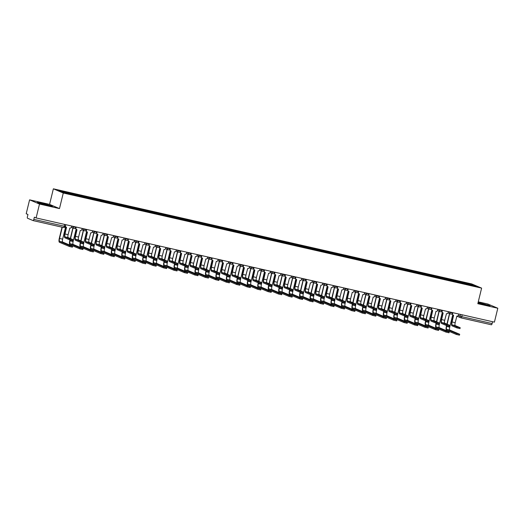 <?xml version="1.0" encoding="UTF-8"?>
<svg xmlns="http://www.w3.org/2000/svg" width="524" height="524" viewBox="0 0 524 524"><rect width="100%" height="100%" fill="white"/><g stroke="black" fill="none" stroke-linecap="round" stroke-linejoin="round"><path stroke-width="0.79" d="M29.586 199.847L39.496 204.046L36.11 217.938L494.414 322.136L497.8 308.236L477.816 303.697L481.615 288.121L471.705 283.923L53.369 188.817L49.57 204.386L29.586 199.847L26.2 213.74L27.955 214.486L27.425 216.648A1.441 0.426 -77.2 0 0 27.484 218.213L33.091 220.591A1.441 0.426 -77.2 0 0 33.11 220.597A1.441 0.426 -77.2 0 0 33.824 219.366L65.205 226.44L65.644 224.658M497.8 308.236L487.89 304.038L478.268 301.85M39.496 204.046L59.481 208.585L63.28 193.015L481.615 288.121M36.11 217.938L34.355 217.198L33.824 219.366M492.58 321.716L492.128 323.557A1.441 0.426 102.8 0 1 491.414 324.795A1.441 0.426 102.8 0 1 491.394 324.788L461.061 317.891M462.41 283.202L462.384 282.449L473.65 285.01L476.984 286.425L465.666 283.942M462.384 282.449L58 190.513L61.328 191.928L73.059 194.686L465.712 283.864M53.369 188.817L63.28 193.015M477.986 303.003L490.025 305.715L478.117 302.446M49.57 204.386L59.481 208.585M39.569 203.305L52.511 206.246L42.726 203.371L37.361 202.369L39.569 203.305M461.729 283.045L461.919 282.253M69.266 193.074L69.292 193.736M473.65 285.01L473.113 285.541M480.076 303.54L480.246 302.839M487.7 305.282L487.818 304.778M42.555 204.072L42.726 203.371M50.18 205.814L50.304 205.31M459.915 328.574L456.83 327.873L457.052 326.969L460.203 327.71L455.291 325.614A2.699 0.793 102.8 0 1 455.186 322.686L456.902 316.07A1.441 1.376 113 0 0 458.585 314.976L458.814 314.04M453.45 315.278L451.845 321.874A3.635 1.074 -77.2 0 0 451.983 325.823L456.83 327.873M452.847 312.684L452.618 313.621A1.441 1.376 113 0 0 453.398 315.252L453.136 315.147A1.441 1.376 -67 0 1 452.336 313.634M453.398 315.252A1.441 1.376 113 0 0 453.62 315.324L452.101 321.978A2.699 0.793 102.8 0 0 452.205 324.913L457.052 326.969M459.404 335.144L456.319 334.443L456.542 333.533L459.627 334.233L449.828 330.081A2.699 0.793 102.8 0 1 449.723 327.146L452.723 314.858M449.094 313.365A1.441 1.376 113 0 0 449.651 313.647L447.182 324.232M456.542 333.533L446.743 329.38A2.699 0.793 102.8 0 1 446.638 326.445L446.834 325.653M449.487 313.594L446.92 324.127M446.566 325.568L446.382 326.341A3.635 1.074 -77.2 0 0 446.52 330.29L456.319 334.443M449.435 313.575L449.173 313.463A1.441 1.376 -67 0 1 448.839 313.254M449.454 326.197L446.369 325.496L446.592 324.592L449.743 325.332L444.83 323.236A2.699 0.793 102.8 0 1 444.725 320.302L446.441 313.693A1.441 1.376 113 0 0 448.125 312.599L448.354 311.662M442.99 312.894L441.378 319.496A3.635 1.074 -77.2 0 0 441.522 323.446L446.369 325.496M442.38 310.306L442.158 311.243A1.441 1.376 113 0 0 442.937 312.874L442.675 312.762A1.441 1.376 -67 0 1 441.876 311.256M442.937 312.874A1.441 1.376 113 0 0 443.153 312.946L441.64 319.601A2.699 0.793 102.8 0 0 441.745 322.535L446.592 324.592M438.988 323.819L435.909 323.118L436.125 322.214L439.276 322.954L434.37 320.858A2.699 0.793 102.8 0 1 434.265 317.924L435.981 311.315A1.441 1.376 113 0 0 437.664 310.221L437.887 309.284M432.529 310.516L430.918 317.118A3.635 1.074 -77.2 0 0 431.062 321.068L435.909 323.118M431.92 307.929L431.691 308.865A1.441 1.376 113 0 0 432.47 310.496L432.215 310.385A1.441 1.376 -67 0 1 431.409 308.878M432.47 310.496A1.441 1.376 113 0 0 432.693 310.568L431.18 317.223A2.699 0.793 102.8 0 0 431.285 320.157L436.125 322.214M448.944 332.766L445.859 332.065L446.081 331.155L449.166 331.856L439.367 327.703A2.699 0.793 102.8 0 1 439.263 324.769L442.256 312.481M438.634 310.987A1.441 1.376 113 0 0 439.191 311.269L436.715 321.854M446.081 331.155L436.282 327.002A2.699 0.793 102.8 0 1 436.178 324.068L436.374 323.269M439.027 311.217L436.459 321.749M436.106 323.19L435.922 323.963A3.635 1.074 -77.2 0 0 436.06 327.913L445.859 332.065M438.974 311.197L438.712 311.086A1.441 1.376 -67 0 1 438.372 310.876M438.483 330.389L435.398 329.688L435.621 328.777L438.706 329.478L428.907 325.325A2.699 0.793 102.8 0 1 428.802 322.391L431.796 310.103M428.167 308.61A1.441 1.376 113 0 0 428.73 308.885L426.254 319.476M435.621 328.777L425.822 324.625A2.699 0.793 102.8 0 1 425.717 321.69L425.907 320.891M428.566 308.839L425.999 319.365M425.645 320.812L425.455 321.579A3.635 1.074 -77.2 0 0 425.599 325.535L435.398 329.688M428.508 308.819L428.252 308.708A1.441 1.376 -67 0 1 427.911 308.498M428.527 321.441L425.442 320.74L425.665 319.83L428.815 320.577L423.903 318.481A2.699 0.793 102.8 0 1 423.798 315.546L425.521 308.937A1.441 1.376 113 0 0 427.198 307.843L427.427 306.907M422.069 308.138L420.458 314.734A3.635 1.074 -77.2 0 0 420.602 318.69L425.442 320.74M421.46 305.551L421.231 306.488A1.441 1.376 113 0 0 422.01 308.119L421.755 308.007A1.441 1.376 -67 0 1 420.949 306.501M422.01 308.119A1.441 1.376 113 0 0 422.233 308.191L420.713 314.845A2.699 0.793 102.8 0 0 420.818 317.78L425.665 319.83M418.067 319.064L414.982 318.363L415.204 317.452L418.355 318.199L413.443 316.103A2.699 0.793 102.8 0 1 413.338 313.169L415.054 306.56A1.441 1.376 113 0 0 416.737 305.466L416.966 304.529M411.602 305.761L409.997 312.356A3.635 1.074 -77.2 0 0 410.135 316.306L414.982 318.363M410.999 303.173L410.77 304.11A1.441 1.376 113 0 0 411.55 305.741L411.294 305.63A1.441 1.376 -67 0 1 410.489 304.123M411.55 305.741A1.441 1.376 113 0 0 411.772 305.813L410.253 312.468A2.699 0.793 102.8 0 0 410.358 315.402L415.204 317.452M407.606 316.686L404.521 315.985L404.744 315.075L407.895 315.821L402.982 313.725A2.699 0.793 102.8 0 1 402.877 310.791L404.594 304.182A1.441 1.376 113 0 0 406.277 303.088L406.506 302.151M401.142 303.383L399.537 309.979A3.635 1.074 -77.2 0 0 399.674 313.928L404.521 315.985M400.539 300.796L400.31 301.732A1.441 1.376 113 0 0 401.089 303.363L400.827 303.252A1.441 1.376 -67 0 1 400.028 301.745M401.089 303.363A1.441 1.376 113 0 0 401.312 303.435L399.792 310.09A2.699 0.793 102.8 0 0 399.897 313.024L404.744 315.075M428.023 328.004L424.938 327.303L425.161 326.4L428.246 327.1L418.447 322.948A2.699 0.793 102.8 0 1 418.342 320.013L421.335 307.726M417.707 306.226A1.441 1.376 113 0 0 418.27 306.507L415.794 317.099M425.161 326.4L415.362 322.247A2.699 0.793 102.8 0 1 415.257 319.312L415.447 318.513M418.106 306.461L415.539 316.987M415.185 318.435L414.995 319.201A3.635 1.074 -77.2 0 0 415.139 323.151L424.938 327.303M418.047 306.435L417.792 306.33A1.441 1.376 -67 0 1 417.451 306.121M417.562 325.627L414.477 324.926L414.694 324.022L417.779 324.723L407.98 320.57A2.699 0.793 102.8 0 1 407.875 317.636L410.875 305.348M407.246 303.848A1.441 1.376 113 0 0 407.81 304.13L405.334 314.721M414.694 324.022L404.895 319.869A2.699 0.793 102.8 0 1 404.79 316.935L404.986 316.136M407.639 304.084L405.072 314.61M404.724 316.057L404.535 316.824A3.635 1.074 -77.2 0 0 404.679 320.773L414.477 324.926M407.587 304.058L407.331 303.953A1.441 1.376 -67 0 1 406.991 303.743M407.096 323.249L404.011 322.548L404.233 321.644L407.318 322.345L397.519 318.192A2.699 0.793 102.8 0 1 397.415 315.258L400.408 302.97M396.786 301.47A1.441 1.376 113 0 0 397.343 301.752L394.873 312.343M404.233 321.644L394.434 317.492A2.699 0.793 102.8 0 1 394.33 314.557L394.526 313.758M397.179 301.706L394.611 312.232M394.258 313.68L394.074 314.446A3.635 1.074 -77.2 0 0 394.212 318.396L404.011 322.548M397.126 301.68L396.865 301.575A1.441 1.376 -67 0 1 396.524 301.366M397.146 314.308L394.061 313.607L394.277 312.697L397.428 313.437L392.522 311.348A2.699 0.793 102.8 0 1 392.417 308.413L394.133 301.798A1.441 1.376 113 0 0 395.816 300.711L396.046 299.774M390.681 301.005L389.07 307.601A3.635 1.074 -77.2 0 0 389.214 311.551L394.061 313.607M390.072 298.411L389.849 299.355A1.441 1.376 113 0 0 390.629 300.979L390.367 300.874A1.441 1.376 -67 0 1 389.561 299.361M390.629 300.979A1.441 1.376 113 0 0 390.845 301.051L389.332 307.712A2.699 0.793 102.8 0 0 389.437 310.647L394.277 312.697M396.635 320.871L393.55 320.171L393.773 319.26L396.858 319.961L387.059 315.815A2.699 0.793 102.8 0 1 386.954 312.88L389.948 300.593M386.326 299.093A1.441 1.376 113 0 0 386.882 299.374L384.406 309.966M393.773 319.26L383.974 315.107A2.699 0.793 102.8 0 1 383.869 312.18L384.066 311.38M386.719 299.322L384.151 309.854M383.797 311.302L383.614 312.068A3.635 1.074 -77.2 0 0 383.751 316.018L393.55 320.171M386.66 299.302L386.404 299.191A1.441 1.376 -67 0 1 386.064 298.981M386.679 311.931L383.594 311.23L383.817 310.319L386.967 311.06L382.061 308.97A2.699 0.793 102.8 0 1 381.957 306.036L383.673 299.42A1.441 1.376 113 0 0 385.356 298.333L385.579 297.396M380.221 298.628L378.61 305.223A3.635 1.074 -77.2 0 0 378.754 309.173L383.594 311.23M379.612 296.034L379.383 296.97A1.441 1.376 113 0 0 380.162 298.601L379.907 298.497A1.441 1.376 -67 0 1 379.101 296.984M380.162 298.601A1.441 1.376 113 0 0 380.385 298.673L378.872 305.335A2.699 0.793 102.8 0 0 378.976 308.269L383.817 310.319M386.175 318.494L383.09 317.793L383.313 316.882L386.398 317.583L376.599 313.431A2.699 0.793 102.8 0 1 376.494 310.503L379.487 298.208M375.859 296.715A1.441 1.376 113 0 0 376.422 296.997L373.946 307.588M383.313 316.882L373.514 312.73A2.699 0.793 102.8 0 1 373.409 309.795L373.599 309.003M376.258 296.944L373.691 307.477M373.337 308.918L373.147 309.691A3.635 1.074 -77.2 0 0 373.291 313.64L383.09 317.793M376.199 296.925L375.944 296.813A1.441 1.376 -67 0 1 375.603 296.604M376.219 309.553L373.134 308.846L373.357 307.942L376.507 308.682L371.595 306.586A2.699 0.793 102.8 0 1 371.49 303.658L373.212 297.043A1.441 1.376 113 0 0 374.889 295.955L375.119 295.012M369.761 296.25L368.149 302.846A3.635 1.074 -77.2 0 0 368.293 306.795L373.134 308.846M369.151 293.656L368.922 294.593A1.441 1.376 113 0 0 369.702 296.224L369.446 296.119A1.441 1.376 -67 0 1 368.641 294.606M369.702 296.224A1.441 1.376 113 0 0 369.924 296.296L368.405 302.957A2.699 0.793 102.8 0 0 368.51 305.885L373.357 307.942M375.715 316.116L372.63 315.415L372.852 314.505L375.937 315.206L366.132 311.053A2.699 0.793 102.8 0 1 366.034 308.119L369.027 295.831M365.398 294.337A1.441 1.376 113 0 0 365.962 294.619L363.486 305.204M372.852 314.505L363.053 310.352A2.699 0.793 102.8 0 1 362.949 307.418L363.139 306.625M365.791 294.567L363.23 305.099M362.877 306.54L362.687 307.313A3.635 1.074 -77.2 0 0 362.831 311.263L372.63 315.415M365.739 294.547L365.483 294.436A1.441 1.376 -67 0 1 365.143 294.226M365.759 307.169L362.674 306.468L362.896 305.564L366.047 306.304L361.134 304.208A2.699 0.793 102.8 0 1 361.029 301.274L362.746 294.665A1.441 1.376 113 0 0 364.429 293.571L364.658 292.634M359.294 293.866L357.689 300.468A3.635 1.074 -77.2 0 0 357.827 304.418L362.674 306.468M358.691 291.279L358.462 292.215A1.441 1.376 113 0 0 359.241 293.846L358.986 293.735A1.441 1.376 -67 0 1 358.18 292.228M359.241 293.846A1.441 1.376 113 0 0 359.464 293.918L357.944 300.573A2.699 0.793 102.8 0 0 358.049 303.507L362.896 305.564M365.254 313.738L362.169 313.038L362.385 312.127L365.47 312.828L355.672 308.675A2.699 0.793 102.8 0 1 355.567 305.741L358.567 293.453M354.938 291.96A1.441 1.376 113 0 0 355.501 292.241L353.025 302.826M362.385 312.127L352.587 307.974A2.699 0.793 102.8 0 1 352.482 305.04L352.678 304.248M355.331 292.189L352.763 302.721M352.416 304.162L352.226 304.935A3.635 1.074 -77.2 0 0 352.37 308.885L362.169 313.038M355.279 292.169L355.023 292.058A1.441 1.376 -67 0 1 354.683 291.848M355.298 304.791L352.213 304.09L352.436 303.186L355.586 303.927L350.674 301.831A2.699 0.793 102.8 0 1 350.569 298.896L352.285 292.287A1.441 1.376 113 0 0 353.969 291.193L354.198 290.257M348.833 291.488L347.229 298.091A3.635 1.074 -77.2 0 0 347.366 302.04L352.213 304.09M348.231 288.901L348.001 289.838A1.441 1.376 113 0 0 348.781 291.468L348.519 291.357A1.441 1.376 -67 0 1 347.72 289.851M348.781 291.468A1.441 1.376 113 0 0 348.997 291.541L347.484 298.195A2.699 0.793 102.8 0 0 347.589 301.13L352.436 303.186M344.838 302.413L341.753 301.713L341.969 300.802L345.12 301.549L340.214 299.453A2.699 0.793 102.8 0 1 340.109 296.519L341.825 289.91A1.441 1.376 113 0 0 343.508 288.816L343.737 287.879M338.373 289.11L336.762 295.706A3.635 1.074 -77.2 0 0 336.906 299.663L341.753 301.713M337.764 286.523L337.535 287.46A1.441 1.376 113 0 0 338.321 289.091L338.059 288.979A1.441 1.376 -67 0 1 337.253 287.473M338.321 289.091A1.441 1.376 113 0 0 338.537 289.163L337.024 295.818A2.699 0.793 102.8 0 0 337.129 298.752L341.969 300.802M334.371 300.036L331.286 299.335L331.509 298.425L334.659 299.171L329.747 297.075A2.699 0.793 102.8 0 1 329.642 294.141L331.365 287.532A1.441 1.376 113 0 0 333.041 286.438L333.271 285.501M327.913 286.733L326.301 293.329A3.635 1.074 -77.2 0 0 326.445 297.285L331.286 299.335M327.303 284.146L327.074 285.082A1.441 1.376 113 0 0 327.854 286.713L327.598 286.602A1.441 1.376 -67 0 1 326.793 285.095M327.854 286.713A1.441 1.376 113 0 0 328.076 286.785L326.563 293.44A2.699 0.793 102.8 0 0 326.662 296.374L331.509 298.425M323.911 297.658L320.826 296.957L321.048 296.047L324.199 296.794L319.286 294.698A2.699 0.793 102.8 0 1 319.182 291.763L320.904 285.154A1.441 1.376 113 0 0 322.581 284.06L322.81 283.124M317.452 284.355L315.841 290.951A3.635 1.074 -77.2 0 0 315.979 294.901L320.826 296.957M316.843 281.768L316.614 282.705A1.441 1.376 113 0 0 317.393 284.336L317.138 284.224A1.441 1.376 -67 0 1 316.332 282.718M317.393 284.336A1.441 1.376 113 0 0 317.616 284.408L316.096 291.062A2.699 0.793 102.8 0 0 316.201 293.997L321.048 296.047M313.45 295.281L310.365 294.58L310.588 293.669L313.738 294.416L308.826 292.32A2.699 0.793 102.8 0 1 308.721 289.386L310.437 282.77A1.441 1.376 113 0 0 312.121 281.683L312.35 280.746M306.985 281.978L305.381 288.573A3.635 1.074 -77.2 0 0 305.518 292.523L310.365 294.58M306.383 279.39L306.154 280.327A1.441 1.376 113 0 0 306.933 281.958L306.678 281.846A1.441 1.376 -67 0 1 305.872 280.333M306.933 281.958A1.441 1.376 113 0 0 307.156 282.023L305.636 288.685A2.699 0.793 102.8 0 0 305.741 291.619L310.588 293.669M302.99 292.903L299.905 292.202L300.128 291.292L303.278 292.032L298.366 289.942A2.699 0.793 102.8 0 1 298.261 287.008L299.977 280.392A1.441 1.376 113 0 0 301.66 279.305L301.889 278.368M296.525 279.6L294.92 286.196A3.635 1.074 -77.2 0 0 295.058 290.145L299.905 292.202M295.922 277.006L295.693 277.949A1.441 1.376 113 0 0 296.473 279.574L296.211 279.469A1.441 1.376 -67 0 1 295.412 277.956M296.473 279.574A1.441 1.376 113 0 0 296.689 279.646L295.176 286.307A2.699 0.793 102.8 0 0 295.281 289.241L300.128 291.292M354.787 311.361L351.702 310.66L351.925 309.75L355.01 310.45L345.211 306.298A2.699 0.793 102.8 0 1 345.106 303.363L348.1 291.075M344.478 289.582A1.441 1.376 113 0 0 345.034 289.857L342.558 300.449M351.925 309.75L342.126 305.597A2.699 0.793 102.8 0 1 342.021 302.662L342.218 301.863M344.871 289.811L342.303 300.337M341.949 301.785L341.766 302.551A3.635 1.074 -77.2 0 0 341.903 306.507L351.702 310.66M344.818 289.792L344.556 289.68A1.441 1.376 -67 0 1 344.216 289.471M344.327 308.977L341.242 308.276L341.465 307.372L344.55 308.073L334.751 303.92A2.699 0.793 102.8 0 1 334.646 300.986L337.639 288.698M334.017 287.198A1.441 1.376 113 0 0 334.574 287.479L332.098 298.071M341.465 307.372L331.666 303.219A2.699 0.793 102.8 0 1 331.561 300.285L331.757 299.486M334.41 287.434L331.843 297.959M331.489 299.407L331.306 300.173A3.635 1.074 -77.2 0 0 331.443 304.123L341.242 308.276M334.351 287.407L334.096 287.303A1.441 1.376 -67 0 1 333.755 287.093M333.867 306.599L330.782 305.898L331.004 304.994L334.089 305.695L324.291 301.542A2.699 0.793 102.8 0 1 324.186 298.608L327.179 286.32M323.55 284.82A1.441 1.376 113 0 0 324.114 285.102L321.638 295.693M331.004 304.994L321.205 300.841A2.699 0.793 102.8 0 1 321.101 297.907L321.291 297.108M323.95 285.056L321.382 295.582M321.029 297.029L320.839 297.796A3.635 1.074 -77.2 0 0 320.983 301.745L330.782 305.898M323.891 285.03L323.636 284.925A1.441 1.376 -67 0 1 323.295 284.715M323.406 304.221L320.321 303.52L320.544 302.617L323.629 303.317L313.824 299.165A2.699 0.793 102.8 0 1 313.719 296.23L316.719 283.942M313.09 282.443A1.441 1.376 113 0 0 313.653 282.724L311.177 293.316M320.544 302.617L310.739 298.464A2.699 0.793 102.8 0 1 310.634 295.529L310.83 294.73M313.483 282.678L310.922 293.204M310.568 294.652L310.378 295.418A3.635 1.074 -77.2 0 0 310.522 299.368L320.321 303.52M313.431 282.652L313.175 282.547A1.441 1.376 -67 0 1 312.835 282.338M312.946 301.844L309.861 301.143L310.077 300.232L313.162 300.94L303.363 296.787A2.699 0.793 102.8 0 1 303.258 293.853L306.258 281.565M302.63 280.065A1.441 1.376 113 0 0 303.193 280.347L300.717 290.938M310.077 300.232L300.278 296.086A2.699 0.793 102.8 0 1 300.173 293.152L300.37 292.353M303.023 280.294L300.455 290.827M300.108 292.274L299.918 293.04A3.635 1.074 -77.2 0 0 300.056 296.99L309.861 301.143M302.97 280.274L302.708 280.163A1.441 1.376 -67 0 1 302.374 279.954M302.479 299.466L299.394 298.765L299.617 297.855L302.702 298.556L292.903 294.403A2.699 0.793 102.8 0 1 292.798 291.475L295.791 279.187M292.169 277.687A1.441 1.376 113 0 0 292.726 277.969L290.25 288.56M299.617 297.855L289.818 293.702A2.699 0.793 102.8 0 1 289.713 290.768L289.91 289.975M292.562 277.917L289.995 288.449M289.641 289.89L289.458 290.663A3.635 1.074 -77.2 0 0 289.595 294.612L299.394 298.765M292.51 277.897L292.248 277.786A1.441 1.376 -67 0 1 291.907 277.576M292.53 290.525L289.445 289.818L289.661 288.914L292.811 289.654L287.905 287.565A2.699 0.793 102.8 0 1 287.8 284.63L289.517 278.015A1.441 1.376 113 0 0 291.2 276.927L291.429 275.984M286.065 277.222L284.453 283.818A3.635 1.074 -77.2 0 0 284.598 287.768L289.445 289.818M285.456 274.628L285.226 275.565A1.441 1.376 113 0 0 286.006 277.196L285.75 277.091A1.441 1.376 -67 0 1 284.945 275.578M286.006 277.196A1.441 1.376 113 0 0 286.228 277.268L284.715 283.929A2.699 0.793 102.8 0 0 284.82 286.857L289.661 288.914M292.019 297.088L288.934 296.387L289.156 295.477L292.241 296.178L282.443 292.025A2.699 0.793 102.8 0 1 282.338 289.091L285.331 276.803M281.709 275.31A1.441 1.376 113 0 0 282.266 275.591L279.79 286.176M289.156 295.477L279.358 291.324A2.699 0.793 102.8 0 1 279.253 288.39L279.449 287.597M282.102 275.539L279.534 286.071M279.181 287.512L278.997 288.285A3.635 1.074 -77.2 0 0 279.135 292.235L288.934 296.387M282.043 275.519L281.788 275.408A1.441 1.376 -67 0 1 281.447 275.198M282.063 288.141L278.978 287.44L279.2 286.536L282.351 287.276L277.438 285.18A2.699 0.793 102.8 0 1 277.334 282.246L279.056 275.637A1.441 1.376 113 0 0 280.733 274.543L280.962 273.607M275.604 274.838L273.993 281.44A3.635 1.074 -77.2 0 0 274.137 285.39L278.978 287.44M274.995 272.251L274.766 273.187A1.441 1.376 113 0 0 275.545 274.818L275.29 274.707A1.441 1.376 -67 0 1 274.484 273.201M275.545 274.818A1.441 1.376 113 0 0 275.768 274.89L274.248 281.545A2.699 0.793 102.8 0 0 274.353 284.48L279.2 286.536M281.558 294.711L278.473 294.01L278.696 293.099L281.781 293.8L271.982 289.648A2.699 0.793 102.8 0 1 271.877 286.713L274.871 274.425M271.242 272.932A1.441 1.376 113 0 0 271.805 273.214L269.329 283.798M278.696 293.099L268.897 288.947A2.699 0.793 102.8 0 1 268.792 286.012L268.982 285.22M271.642 273.161L269.074 283.694M268.72 285.135L268.53 285.908A3.635 1.074 -77.2 0 0 268.674 289.857L278.473 294.01M271.583 273.142L271.327 273.03A1.441 1.376 -67 0 1 270.987 272.821M271.602 285.763L268.517 285.063L268.74 284.159L271.891 284.899L266.978 282.803A2.699 0.793 102.8 0 1 266.873 279.868L268.589 273.259A1.441 1.376 113 0 0 270.273 272.166L270.502 271.229M265.137 272.46L263.533 279.063A3.635 1.074 -77.2 0 0 263.67 283.012L268.517 285.063M264.535 269.873L264.306 270.81A1.441 1.376 113 0 0 265.085 272.441L264.83 272.329A1.441 1.376 -67 0 1 264.024 270.823M265.085 272.441A1.441 1.376 113 0 0 265.308 272.513L263.788 279.168A2.699 0.793 102.8 0 0 263.893 282.102L268.74 284.159M271.098 292.333L268.013 291.632L268.236 290.722L271.314 291.423L261.515 287.27A2.699 0.793 102.8 0 1 261.411 284.336L264.41 272.048M260.782 270.554A1.441 1.376 113 0 0 261.345 270.836L258.869 281.421M268.236 290.722L258.43 286.569A2.699 0.793 102.8 0 1 258.325 283.635L258.522 282.836M261.175 270.784L258.607 281.316M258.26 282.757L258.07 283.523A3.635 1.074 -77.2 0 0 258.214 287.479L268.013 291.632M261.122 270.764L260.867 270.653A1.441 1.376 -67 0 1 260.526 270.443M261.142 283.386L258.057 282.685L258.28 281.781L261.43 282.521L256.518 280.425A2.699 0.793 102.8 0 1 256.413 277.491L258.129 270.882A1.441 1.376 113 0 0 259.812 269.788L260.042 268.851M254.677 270.083L253.072 276.685A3.635 1.074 -77.2 0 0 253.21 280.635L258.057 282.685M254.075 267.495L253.845 268.432A1.441 1.376 113 0 0 254.625 270.063L254.369 269.952A1.441 1.376 -67 0 1 253.564 268.445M254.625 270.063A1.441 1.376 113 0 0 254.847 270.135L253.328 276.79A2.699 0.793 102.8 0 0 253.433 279.724L258.28 281.781M260.631 289.955L257.553 289.248L257.769 288.344L260.854 289.045L251.055 284.892A2.699 0.793 102.8 0 1 250.95 281.958L253.95 269.67M250.321 268.17A1.441 1.376 113 0 0 250.885 268.452L248.409 279.043M257.769 288.344L247.97 284.191A2.699 0.793 102.8 0 1 247.865 281.257L248.062 280.458M250.714 268.406L248.147 278.932M247.8 280.379L247.61 281.146A3.635 1.074 -77.2 0 0 247.747 285.102L257.553 289.248M250.662 268.386L250.4 268.275A1.441 1.376 -67 0 1 250.066 268.065M250.682 281.008L247.597 280.307L247.819 279.397L250.97 280.144L246.057 278.048A2.699 0.793 102.8 0 1 245.953 275.113L247.669 268.504A1.441 1.376 113 0 0 249.352 267.41L249.581 266.474M244.217 267.705L242.605 274.301A3.635 1.074 -77.2 0 0 242.75 278.257L247.597 280.307M243.608 265.118L243.385 266.054A1.441 1.376 113 0 0 244.164 267.685L243.902 267.574A1.441 1.376 -67 0 1 243.103 266.068M244.164 267.685A1.441 1.376 113 0 0 244.381 267.757L242.867 274.412A2.699 0.793 102.8 0 0 242.972 277.347L247.819 279.397M250.171 287.571L247.086 286.87L247.308 285.966L250.393 286.667L240.595 282.515A2.699 0.793 102.8 0 1 240.49 279.58L243.483 267.292M239.861 265.792A1.441 1.376 113 0 0 240.418 266.074L237.942 276.665M247.308 285.966L237.51 281.814A2.699 0.793 102.8 0 1 237.405 278.879L237.601 278.08M240.254 266.028L237.686 276.554M237.333 278.002L237.149 278.768A3.635 1.074 -77.2 0 0 237.287 282.718L247.086 286.87M240.202 266.002L239.94 265.897A1.441 1.376 -67 0 1 239.599 265.688M240.221 278.63L237.136 277.93L237.352 277.019L240.503 277.766L235.597 275.67A2.699 0.793 102.8 0 1 235.492 272.735L237.208 266.127A1.441 1.376 113 0 0 238.892 265.033L239.121 264.096M233.756 265.327L232.145 271.923A3.635 1.074 -77.2 0 0 232.289 275.873L237.136 277.93M233.147 262.74L232.918 263.677A1.441 1.376 113 0 0 233.697 265.308L233.442 265.196A1.441 1.376 -67 0 1 232.636 263.69M233.697 265.308A1.441 1.376 113 0 0 233.92 265.38L232.407 272.035A2.699 0.793 102.8 0 0 232.512 274.969L237.352 277.019M239.71 285.194L236.625 284.493L236.848 283.589L239.933 284.29L230.134 280.137A2.699 0.793 102.8 0 1 230.029 277.203L233.023 264.915M229.394 263.415A1.441 1.376 113 0 0 229.957 263.696L227.482 274.288M236.848 283.589L227.049 279.436A2.699 0.793 102.8 0 1 226.944 276.502L227.134 275.703M229.794 263.651L227.226 274.176M226.872 275.624L226.682 276.39A3.635 1.074 -77.2 0 0 226.827 280.34L236.625 284.493M229.735 263.624L229.479 263.52A1.441 1.376 -67 0 1 229.139 263.31M229.754 276.253L226.669 275.552L226.892 274.642L230.043 275.388L225.13 273.292A2.699 0.793 102.8 0 1 225.025 270.358L226.748 263.749A1.441 1.376 113 0 0 228.425 262.655L228.654 261.718M223.296 262.95L221.685 269.546A3.635 1.074 -77.2 0 0 221.829 273.495L226.669 275.552M222.687 260.363L222.458 261.299A1.441 1.376 113 0 0 223.237 262.93L222.982 262.819A1.441 1.376 -67 0 1 222.176 261.312M223.237 262.93A1.441 1.376 113 0 0 223.46 262.996L221.94 269.657A2.699 0.793 102.8 0 0 222.045 272.591L226.892 274.642M229.25 282.816L226.165 282.115L226.388 281.205L229.473 281.912L219.674 277.759A2.699 0.793 102.8 0 1 219.569 274.825L222.562 262.537M218.934 261.037A1.441 1.376 113 0 0 219.497 261.319L217.021 271.91M226.388 281.205L216.589 277.058A2.699 0.793 102.8 0 1 216.484 274.124L216.674 273.325M219.333 261.266L216.766 271.799M216.412 273.246L216.222 274.013A3.635 1.074 -77.2 0 0 216.366 277.962L226.165 282.115M219.274 261.247L219.019 261.135A1.441 1.376 -67 0 1 218.678 260.926M219.294 273.875L216.209 273.174L216.432 272.264L219.582 273.004L214.67 270.915A2.699 0.793 102.8 0 1 214.565 267.98L216.281 261.365A1.441 1.376 113 0 0 217.964 260.277L218.194 259.341M212.829 260.572L211.224 267.168A3.635 1.074 -77.2 0 0 211.362 271.118L216.209 273.174M212.227 257.978L211.997 258.922A1.441 1.376 113 0 0 212.777 260.546L212.521 260.441A1.441 1.376 -67 0 1 211.716 258.928M212.777 260.546A1.441 1.376 113 0 0 212.999 260.618L211.48 267.279A2.699 0.793 102.8 0 0 211.585 270.214L216.432 272.264M218.79 280.438L215.705 279.737L215.921 278.827L219.006 279.528L209.207 275.375A2.699 0.793 102.8 0 1 209.102 272.447L212.102 260.159M208.473 258.659A1.441 1.376 113 0 0 209.037 258.941L206.561 269.533M215.921 278.827L206.122 274.674A2.699 0.793 102.8 0 1 206.017 271.746L206.214 270.947M208.866 258.889L206.299 269.421M205.952 270.869L205.762 271.635A3.635 1.074 -77.2 0 0 205.906 275.585L215.705 279.737M208.814 258.869L208.559 258.758A1.441 1.376 -67 0 1 208.218 258.548M208.834 271.498L205.749 270.797L205.971 269.886L209.122 270.626L204.209 268.537A2.699 0.793 102.8 0 1 204.105 265.603L205.821 258.987A1.441 1.376 113 0 0 207.504 257.9L207.733 256.957M202.369 258.194L200.764 264.79A3.635 1.074 -77.2 0 0 200.902 268.74L205.749 270.797M201.766 255.601L201.537 256.537A1.441 1.376 113 0 0 202.316 258.168L202.054 258.063A1.441 1.376 -67 0 1 201.255 256.55M202.316 258.168A1.441 1.376 113 0 0 202.539 258.24L201.019 264.902A2.699 0.793 102.8 0 0 201.124 267.829L205.971 269.886M208.323 278.061L205.238 277.36L205.46 276.449L208.545 277.15L198.747 272.997A2.699 0.793 102.8 0 1 198.642 270.063L201.635 257.775M198.013 256.282A1.441 1.376 113 0 0 198.57 256.563L196.1 267.148M205.46 276.449L195.662 272.297A2.699 0.793 102.8 0 1 195.557 269.362L195.753 268.57M198.406 256.511L195.838 267.043M195.485 268.484L195.301 269.257A3.635 1.074 -77.2 0 0 195.439 273.207L205.238 277.36M198.354 256.491L198.092 256.38A1.441 1.376 -67 0 1 197.758 256.171M198.373 269.113L195.288 268.412L195.504 267.509L198.662 268.249L193.749 266.153A2.699 0.793 102.8 0 1 193.644 263.225L195.36 256.609A1.441 1.376 113 0 0 197.044 255.516L197.273 254.579M191.908 255.817L190.297 262.413A3.635 1.074 -77.2 0 0 190.441 266.362L195.288 268.412M191.299 253.223L191.077 254.16A1.441 1.376 113 0 0 191.856 255.791L191.594 255.686A1.441 1.376 -67 0 1 190.795 254.173M191.856 255.791A1.441 1.376 113 0 0 192.072 255.863L190.559 262.517A2.699 0.793 102.8 0 0 190.664 265.452L195.504 267.509M197.862 275.683L194.777 274.982L195 274.072L198.085 274.773L188.286 270.62A2.699 0.793 102.8 0 1 188.182 267.685L191.175 255.398M187.553 253.904A1.441 1.376 113 0 0 188.109 254.186L185.634 264.771M195 274.072L185.201 269.919A2.699 0.793 102.8 0 1 185.096 266.985L185.293 266.192M187.946 254.133L185.378 264.666M185.024 266.107L184.841 266.88A3.635 1.074 -77.2 0 0 184.979 270.829L194.777 274.982M187.887 254.114L187.631 254.002A1.441 1.376 -67 0 1 187.291 253.793M187.906 266.736L184.821 266.035L185.044 265.131L188.195 265.871L183.289 263.775A2.699 0.793 102.8 0 1 183.184 260.841L184.9 254.232A1.441 1.376 113 0 0 186.583 253.138L186.806 252.201M181.448 253.433L179.837 260.035A3.635 1.074 -77.2 0 0 179.981 263.985L184.821 266.035M180.839 250.845L180.61 251.782A1.441 1.376 113 0 0 181.389 253.413L181.134 253.302A1.441 1.376 -67 0 1 180.328 251.795M181.389 253.413A1.441 1.376 113 0 0 181.612 253.485L180.099 260.14A2.699 0.793 102.8 0 0 180.204 263.074L185.044 265.131M187.402 273.305L184.317 272.604L184.54 271.694L187.625 272.395L177.826 268.242A2.699 0.793 102.8 0 1 177.721 265.308L180.714 253.02M177.086 251.527A1.441 1.376 113 0 0 177.649 251.808L175.173 262.393M184.54 271.694L174.741 267.541A2.699 0.793 102.8 0 1 174.636 264.607L174.826 263.808M177.485 251.756L174.918 262.288M174.564 263.729L174.374 264.502A3.635 1.074 -77.2 0 0 174.518 268.452L184.317 272.604M177.426 251.736L177.171 251.625A1.441 1.376 -67 0 1 176.83 251.415M177.446 264.358L174.361 263.657L174.584 262.753L177.734 263.493L172.822 261.397A2.699 0.793 102.8 0 1 172.717 258.463L174.44 251.854A1.441 1.376 113 0 0 176.116 250.76L176.346 249.824M170.988 251.055L169.376 257.657A3.635 1.074 -77.2 0 0 169.521 261.607L174.361 263.657M170.379 248.468L170.149 249.404A1.441 1.376 113 0 0 170.929 251.035L170.673 250.924A1.441 1.376 -67 0 1 169.868 249.417M170.929 251.035A1.441 1.376 113 0 0 171.152 251.107L169.632 257.762A2.699 0.793 102.8 0 0 169.737 260.697L174.584 262.753M176.942 270.928L173.857 270.22L174.079 269.316L177.164 270.017L167.366 265.865A2.699 0.793 102.8 0 1 167.261 262.93L170.254 250.642M166.625 249.149A1.441 1.376 113 0 0 167.189 249.424L164.713 260.015M174.079 269.316L164.281 265.164A2.699 0.793 102.8 0 1 164.176 262.229L164.366 261.43M167.018 249.378L164.457 259.904M164.104 261.352L163.914 262.118A3.635 1.074 -77.2 0 0 164.058 266.074L173.857 270.22M166.966 249.358L166.711 249.247A1.441 1.376 -67 0 1 166.37 249.038M166.986 261.98L163.901 261.279L164.123 260.369L167.274 261.116L162.361 259.02A2.699 0.793 102.8 0 1 162.257 256.085L163.973 249.476A1.441 1.376 113 0 0 165.656 248.383L165.885 247.446M160.521 248.677L158.916 255.273A3.635 1.074 -77.2 0 0 159.054 259.229L163.901 261.279M159.918 246.09L159.689 247.027A1.441 1.376 113 0 0 160.468 248.658L160.213 248.546A1.441 1.376 -67 0 1 159.407 247.04M160.468 248.658A1.441 1.376 113 0 0 160.691 248.73L159.172 255.385A2.699 0.793 102.8 0 0 159.276 258.319L164.123 260.369M166.481 268.543L163.396 267.843L163.612 266.939L166.698 267.64L156.899 263.487A2.699 0.793 102.8 0 1 156.794 260.552L159.794 248.265M156.165 246.765A1.441 1.376 113 0 0 156.728 247.046L154.252 257.638M163.612 266.939L153.814 262.786A2.699 0.793 102.8 0 1 153.709 259.852L153.905 259.053M156.558 247.001L153.99 257.526M153.643 258.974L153.453 259.74A3.635 1.074 -77.2 0 0 153.597 263.69L163.396 267.843M156.506 246.974L156.25 246.869A1.441 1.376 -67 0 1 155.91 246.66M156.525 259.603L153.44 258.902L153.663 257.991L156.814 258.738L151.901 256.642A2.699 0.793 102.8 0 1 151.796 253.708L153.512 247.099A1.441 1.376 113 0 0 155.196 246.005L155.425 245.068M150.06 246.3L148.456 252.896A3.635 1.074 -77.2 0 0 148.593 256.845L153.44 258.902M149.458 243.712L149.229 244.649A1.441 1.376 113 0 0 150.008 246.28L149.746 246.169A1.441 1.376 -67 0 1 148.947 244.662M150.008 246.28A1.441 1.376 113 0 0 150.224 246.352L148.711 253.007A2.699 0.793 102.8 0 0 148.816 255.941L153.663 257.991M156.014 266.166L152.929 265.465L153.152 264.561L156.237 265.262L146.438 261.109A2.699 0.793 102.8 0 1 146.334 258.175L149.327 245.887M145.705 244.387A1.441 1.376 113 0 0 146.262 244.669L143.792 255.26M153.152 264.561L143.353 260.408A2.699 0.793 102.8 0 1 143.249 257.474L143.445 256.675M146.098 244.623L143.53 255.149M143.176 256.596L142.993 257.363A3.635 1.074 -77.2 0 0 143.131 261.312L152.929 265.465M146.045 244.597L145.783 244.492A1.441 1.376 -67 0 1 145.443 244.282M146.065 257.225L142.98 256.524L143.196 255.614L146.347 256.36L141.441 254.264A2.699 0.793 102.8 0 1 141.336 251.33L143.052 244.721A1.441 1.376 113 0 0 144.735 243.627L144.965 242.691M139.6 243.922L137.989 250.518A3.635 1.074 -77.2 0 0 138.133 254.468L142.98 256.524M138.991 241.335L138.768 242.271A1.441 1.376 113 0 0 139.548 243.902L139.286 243.791A1.441 1.376 -67 0 1 138.48 242.285M139.548 243.902A1.441 1.376 113 0 0 139.764 243.968L138.251 250.629A2.699 0.793 102.8 0 0 138.356 253.564L143.196 255.614M145.554 263.788L142.469 263.087L142.692 262.183L145.777 262.884L135.978 258.732A2.699 0.793 102.8 0 1 135.873 255.797L138.867 243.509M135.244 242.009A1.441 1.376 113 0 0 135.801 242.291L133.325 252.882M142.692 262.183L132.893 258.031A2.699 0.793 102.8 0 1 132.788 255.096L132.985 254.297M135.637 242.245L133.07 252.771M132.716 254.219L132.533 254.985A3.635 1.074 -77.2 0 0 132.67 258.935L142.469 263.087M135.578 242.219L135.323 242.114A1.441 1.376 -67 0 1 134.982 241.898M135.598 254.847L132.513 254.147L132.736 253.236L135.886 253.976L130.974 251.887A2.699 0.793 102.8 0 1 130.869 248.952L132.592 242.337A1.441 1.376 113 0 0 134.275 241.25L134.498 240.313M129.14 241.544L127.528 248.14A3.635 1.074 -77.2 0 0 127.673 252.09L132.513 254.147M128.531 238.951L128.301 239.894A1.441 1.376 113 0 0 129.081 241.518L128.825 241.413A1.441 1.376 -67 0 1 128.02 239.9M129.081 241.518A1.441 1.376 113 0 0 129.304 241.59L127.79 248.252A2.699 0.793 102.8 0 0 127.895 251.186L132.736 253.236M135.094 261.411L132.009 260.71L132.231 259.799L135.316 260.5L125.518 256.354A2.699 0.793 102.8 0 1 125.413 253.419L128.406 241.132M124.778 239.632A1.441 1.376 113 0 0 125.341 239.913L122.865 250.505M132.231 259.799L122.433 255.647A2.699 0.793 102.8 0 1 122.328 252.719L122.518 251.92M125.177 239.861L122.609 250.393M122.256 251.841L122.066 252.607A3.635 1.074 -77.2 0 0 122.21 256.557L132.009 260.71M125.118 239.841L124.863 239.73A1.441 1.376 -67 0 1 124.522 239.52M125.138 252.47L122.053 251.769L122.275 250.858L125.426 251.599L120.513 249.509A2.699 0.793 102.8 0 1 120.409 246.575L122.131 239.959A1.441 1.376 113 0 0 123.808 238.872L124.037 237.929M118.679 239.167L117.068 245.763A3.635 1.074 -77.2 0 0 117.212 249.712L122.053 251.769M118.07 236.573L117.841 237.51A1.441 1.376 113 0 0 118.621 239.141L118.365 239.036A1.441 1.376 -67 0 1 117.559 237.523M118.621 239.141A1.441 1.376 113 0 0 118.843 239.213L117.324 245.874A2.699 0.793 102.8 0 0 117.428 248.802L122.275 250.858M124.633 259.033L121.548 258.332L121.771 257.422L124.856 258.122L115.051 253.97A2.699 0.793 102.8 0 1 114.946 251.042L117.946 238.748M114.317 237.254A1.441 1.376 113 0 0 114.88 237.536L112.405 248.121M121.771 257.422L111.966 253.269A2.699 0.793 102.8 0 1 111.867 250.334L112.057 249.542M114.71 237.483L112.149 248.016M111.795 249.457L111.605 250.23A3.635 1.074 -77.2 0 0 111.75 254.179L121.548 258.332M114.658 237.464L114.402 237.352A1.441 1.376 -67 0 1 114.062 237.143M114.677 250.086L111.592 249.385L111.815 248.481L114.966 249.221L110.053 247.125A2.699 0.793 102.8 0 1 109.948 244.197L111.664 237.582A1.441 1.376 113 0 0 113.348 236.488L113.577 235.551M108.213 236.789L106.608 243.385A3.635 1.074 -77.2 0 0 106.745 247.335L111.592 249.385M107.61 234.195L107.381 235.132A1.441 1.376 113 0 0 108.16 236.763L107.905 236.658A1.441 1.376 -67 0 1 107.099 235.145M108.16 236.763A1.441 1.376 113 0 0 108.383 236.835L106.863 243.49A2.699 0.793 102.8 0 0 106.968 246.424L111.815 248.481M114.173 256.655L111.088 255.954L111.304 255.044L114.389 255.745L104.59 251.592A2.699 0.793 102.8 0 1 104.486 248.658L107.486 236.37M103.857 234.876A1.441 1.376 113 0 0 104.42 235.158L101.944 245.743M111.304 255.044L101.505 250.891A2.699 0.793 102.8 0 1 101.401 247.957L101.597 247.164M104.25 235.106L101.682 245.638M101.335 247.079L101.145 247.852A3.635 1.074 -77.2 0 0 101.289 251.802L111.088 255.954M104.197 235.086L103.935 234.975A1.441 1.376 -67 0 1 103.601 234.765M104.217 247.708L101.132 247.007L101.355 246.103L104.505 246.843L99.593 244.747A2.699 0.793 102.8 0 1 99.488 241.813L101.204 235.204A1.441 1.376 113 0 0 102.887 234.11L103.117 233.173M97.752 234.405L96.147 241.007A3.635 1.074 -77.2 0 0 96.285 244.957L101.132 247.007M97.15 231.818L96.92 232.754A1.441 1.376 113 0 0 97.7 234.385L97.438 234.274A1.441 1.376 -67 0 1 96.639 232.767M97.7 234.385A1.441 1.376 113 0 0 97.916 234.457L96.403 241.112A2.699 0.793 102.8 0 0 96.508 244.046L101.355 246.103M103.706 254.278L100.621 253.577L100.844 252.666L103.929 253.367L94.13 249.214A2.699 0.793 102.8 0 1 94.025 246.28L97.019 233.992M93.396 232.499A1.441 1.376 113 0 0 93.953 232.78L91.477 243.365M100.844 252.666L91.045 248.514A2.699 0.793 102.8 0 1 90.94 245.579L91.137 244.78M93.789 232.728L91.222 243.26M90.868 244.701L90.685 245.474A3.635 1.074 -77.2 0 0 90.822 249.424L100.621 253.577M93.737 232.708L93.475 232.597A1.441 1.376 -67 0 1 93.134 232.387M93.757 245.33L90.672 244.629L90.888 243.726L94.038 244.466L89.132 242.37A2.699 0.793 102.8 0 1 89.028 239.435L90.744 232.826A1.441 1.376 113 0 0 92.427 231.732L92.656 230.796M87.292 232.027L85.681 238.63A3.635 1.074 -77.2 0 0 85.825 242.579L90.672 244.629M86.683 229.44L86.453 230.377A1.441 1.376 113 0 0 87.233 232.008L86.977 231.896A1.441 1.376 -67 0 1 86.172 230.39M87.233 232.008A1.441 1.376 113 0 0 87.456 232.08L85.943 238.734A2.699 0.793 102.8 0 0 86.047 241.669L90.888 243.726M93.246 251.9L90.161 251.199L90.383 250.289L93.468 250.989L83.67 246.837A2.699 0.793 102.8 0 1 83.565 243.902L86.558 231.615M82.936 230.121A1.441 1.376 113 0 0 83.493 230.396L81.017 240.988M90.383 250.289L80.585 246.136A2.699 0.793 102.8 0 1 80.48 243.202L80.676 242.402M83.329 230.35L80.761 240.876M80.408 242.324L80.224 243.09A3.635 1.074 -77.2 0 0 80.362 247.046L90.161 251.199M83.27 230.331L83.015 230.219A1.441 1.376 -67 0 1 82.674 230.01M83.29 242.953L80.205 242.252L80.427 241.341L83.578 242.088L78.665 239.992A2.699 0.793 102.8 0 1 78.561 237.058L80.283 230.449A1.441 1.376 113 0 0 81.96 229.355L82.189 228.418M76.832 229.65L75.22 236.245A3.635 1.074 -77.2 0 0 75.364 240.202L80.205 242.252M76.222 227.062L75.993 227.999A1.441 1.376 113 0 0 76.773 229.63L76.517 229.519A1.441 1.376 -67 0 1 75.711 228.012M76.773 229.63A1.441 1.376 113 0 0 76.995 229.702L75.476 236.357A2.699 0.793 102.8 0 0 75.58 239.291L80.427 241.341M82.785 249.516L79.7 248.815L79.923 247.911L83.008 248.612L73.209 244.459A2.699 0.793 102.8 0 1 73.105 241.525L76.098 229.237M72.469 227.737A1.441 1.376 113 0 0 73.032 228.019L70.557 238.61M79.923 247.911L70.124 243.758A2.699 0.793 102.8 0 1 70.02 240.824L70.209 240.025M72.869 227.973L70.301 238.499M69.947 239.946L69.758 240.713A3.635 1.074 -77.2 0 0 69.902 244.662L79.7 248.815M72.81 227.947L72.554 227.842A1.441 1.376 -67 0 1 72.214 227.632M72.829 240.575L69.744 239.874L69.967 238.964L73.118 239.71L68.205 237.614A2.699 0.793 102.8 0 1 68.1 234.68L69.823 228.071A1.441 1.376 113 0 0 71.5 226.977L71.729 226.041M66.365 227.272L64.76 233.868A3.635 1.074 -77.2 0 0 64.897 237.817L69.744 239.874M65.762 224.685L65.533 225.621A1.441 1.376 113 0 0 66.312 227.252L66.057 227.141A1.441 1.376 -67 0 1 65.271 226.191M66.312 227.252A1.441 1.376 113 0 0 66.535 227.324L65.015 233.979A2.699 0.793 102.8 0 0 65.12 236.913L69.967 238.964M72.325 247.138L69.24 246.437L69.463 245.533L72.548 246.234L62.742 242.081A2.699 0.793 102.8 0 1 62.638 239.147L65.638 226.859M69.463 245.533L59.657 241.381A2.699 0.793 102.8 0 1 59.553 238.446L62.291 227.233M62.022 227.174L59.297 238.335A3.635 1.074 -77.2 0 0 59.441 242.285L69.24 246.437M71.709 226.119L75.011 227.252L76.013 227.423L76.104 227.036M82.17 228.497L85.471 229.63L86.473 229.8L86.565 229.414M92.637 230.874L95.931 232.008L96.933 232.184L97.032 231.791M103.097 233.252L106.392 234.385L107.394 234.562L107.492 234.169M113.557 235.63L116.852 236.763L117.854 236.94L117.952 236.547M124.018 238.007L127.319 239.141L128.321 239.317L128.413 238.924M134.485 240.392L137.779 241.525L138.781 241.695L138.873 241.302M144.945 242.769L148.24 243.902L149.242 244.073L149.34 243.686M155.405 245.147L158.7 246.28L159.702 246.45L159.8 246.064M165.866 247.524L169.167 248.658L170.169 248.828L170.261 248.442M176.326 249.902L179.627 251.035L180.629 251.206L180.721 250.819M186.793 252.28L190.088 253.413L191.09 253.59L191.181 253.197M197.253 254.657L200.548 255.791L201.55 255.967L201.648 255.574M207.714 257.035L211.008 258.168L212.01 258.345L212.109 257.952M218.174 259.413L221.475 260.552L222.477 260.723L222.569 260.33M228.634 261.797L231.936 262.93L232.938 263.1L233.029 262.714M239.101 264.175L242.396 265.308L243.398 265.478L243.496 265.092M249.562 266.552L252.856 267.685L253.858 267.856L253.957 267.469M260.022 268.93L263.317 270.063L264.319 270.233L264.417 269.847M270.482 271.308L273.783 272.441L274.786 272.618L274.877 272.225M280.943 273.685L284.244 274.818L285.246 274.995L285.338 274.602M291.409 276.063L294.704 277.196L295.706 277.373L295.805 276.98M301.87 278.441L305.164 279.58L306.167 279.751L306.265 279.358M312.33 280.825L315.625 281.958L316.627 282.128L316.725 281.742M322.791 283.202L326.092 284.336L327.094 284.506L327.186 284.119M333.251 285.58L336.552 286.713L337.554 286.883L337.646 286.497M343.718 287.958L347.012 289.091L348.015 289.261L348.113 288.875M354.178 290.335L357.473 291.468L358.475 291.645L358.573 291.252M364.639 292.713L367.94 293.846L368.942 294.023L369.034 293.63M375.099 295.091L378.4 296.224L379.402 296.401L379.494 296.008M385.566 297.468L388.86 298.608L389.863 298.778L389.954 298.385M396.026 299.852L399.321 300.986L400.323 301.156L400.421 300.769M406.486 302.23L409.781 303.363L410.783 303.534L410.881 303.147M416.947 304.608L420.248 305.741L421.25 305.911L421.342 305.525M427.407 306.985L430.708 308.119L431.711 308.289L431.802 307.902M437.874 309.363L441.169 310.496L442.171 310.673L442.263 310.28M448.334 311.741L451.629 312.874L452.631 313.051L452.729 312.658M64.655 224.429L64.203 226.27A1.441 0.426 -77.2 0 1 63.489 227.508A1.441 0.426 -77.2 0 1 63.47 227.501L33.136 220.604M458.362 315.481L461.749 316.653L492.128 323.557M460.445 314.413L460.013 316.175A1.441 1.376 -67 0 0 460.793 317.806A1.441 1.441 0 0 0 461.035 317.885A1.441 0.426 -77.2 0 0 461.035 317.885A1.441 0.426 -77.2 0 0 461.749 316.653L462.201 314.813M73.36 226.407L73.268 226.781A1.441 1.376 113 0 0 74.27 228.477M83.82 228.792L83.735 229.158A1.441 1.376 113 0 0 84.731 230.861M94.281 231.169L94.196 231.536A1.441 1.376 113 0 0 95.198 233.239M104.748 233.547L104.656 233.914A1.441 1.376 113 0 0 105.658 235.617M115.208 235.924L115.116 236.291A1.441 1.376 113 0 0 116.118 237.994M125.668 238.302L125.577 238.669A1.441 1.376 113 0 0 126.579 240.372M136.129 240.68L136.043 241.047A1.441 1.376 113 0 0 137.039 242.75M146.596 243.057L146.504 243.431A1.441 1.376 113 0 0 147.506 245.127M157.056 245.435L156.964 245.808A1.441 1.376 113 0 0 157.966 247.505M167.516 247.819L167.425 248.186A1.441 1.376 113 0 0 168.427 249.889M177.977 250.197L177.885 250.564A1.441 1.376 113 0 0 178.887 252.267M188.437 252.575L188.352 252.941A1.441 1.376 113 0 0 189.347 254.644M198.904 254.952L198.812 255.319A1.441 1.376 113 0 0 199.814 257.022M209.364 257.33L209.273 257.697A1.441 1.376 113 0 0 210.275 259.4M219.825 259.708L219.733 260.074A1.441 1.376 113 0 0 220.735 261.777M230.285 262.085L230.2 262.452A1.441 1.376 113 0 0 231.195 264.155M240.745 264.463L240.66 264.836A1.441 1.376 113 0 0 241.662 266.533M251.212 266.847L251.12 267.214A1.441 1.376 113 0 0 252.123 268.917M261.673 269.225L261.581 269.591A1.441 1.376 113 0 0 262.583 271.294M272.133 271.602L272.041 271.969A1.441 1.376 113 0 0 273.043 273.672M282.593 273.98L282.508 274.347A1.441 1.376 113 0 0 283.504 276.05M293.054 276.358L292.968 276.724A1.441 1.376 113 0 0 293.971 278.427M303.52 278.735L303.429 279.102A1.441 1.376 113 0 0 304.431 280.805M313.981 281.113L313.889 281.48A1.441 1.376 113 0 0 314.891 283.183M324.441 283.491L324.349 283.864A1.441 1.376 113 0 0 325.352 285.56M334.901 285.875L334.816 286.242A1.441 1.376 113 0 0 335.812 287.938M345.368 288.252L345.277 288.619A1.441 1.376 113 0 0 346.279 290.322M355.829 290.63L355.737 290.997A1.441 1.376 113 0 0 356.739 292.7M366.289 293.008L366.197 293.375A1.441 1.376 113 0 0 367.2 295.077M376.749 295.385L376.658 295.752A1.441 1.376 113 0 0 377.66 297.455M387.21 297.763L387.125 298.13A1.441 1.376 113 0 0 388.12 299.833M397.677 300.141L397.585 300.507A1.441 1.376 113 0 0 398.587 302.21M408.137 302.518L408.045 302.892A1.441 1.376 113 0 0 409.048 304.588M418.597 304.896L418.506 305.269A1.441 1.376 113 0 0 419.508 306.966M429.058 307.28L428.966 307.647A1.441 1.376 113 0 0 429.968 309.35M439.518 309.658L439.433 310.025A1.441 1.376 113 0 0 440.429 311.728M449.985 312.035L449.893 312.402A1.441 1.376 113 0 0 450.895 314.105M491.414 324.795L461.035 317.885A1.441 1.376 -67 0 1 460.793 317.806L456.79 316.11M455.186 322.686L452.101 321.978M455.291 325.614L452.205 324.913M446.638 326.445L449.723 327.146M446.743 329.38L449.828 330.081M444.725 320.302L441.64 319.601M444.83 323.236L441.745 322.535M434.265 317.924L431.18 317.223M434.37 320.858L431.285 320.157M436.178 324.068L439.263 324.769M436.282 327.002L439.367 327.703M425.717 321.69L428.802 322.391M425.822 324.625L428.907 325.325M423.798 315.546L420.713 314.845M423.903 318.481L420.818 317.78M413.338 313.169L410.253 312.468M413.443 316.103L410.358 315.402M402.877 310.791L399.792 310.09M402.982 313.725L399.897 313.024M415.257 319.312L418.342 320.013M415.362 322.247L418.447 322.948M404.79 316.935L407.875 317.636M404.895 319.869L407.98 320.57M394.33 314.557L397.415 315.258M394.434 317.492L397.519 318.192M392.417 308.413L389.332 307.712M392.522 311.348L389.437 310.647M383.869 312.18L386.954 312.88M383.974 315.107L387.059 315.815M381.957 306.036L378.872 305.335M382.061 308.97L378.976 308.269M373.409 309.795L376.494 310.503M373.514 312.73L376.599 313.431M371.49 303.658L368.405 302.957M371.595 306.586L368.51 305.885M362.949 307.418L366.034 308.119M363.053 310.352L366.132 311.053M361.029 301.274L357.944 300.573M361.134 304.208L358.049 303.507M352.482 305.04L355.567 305.741M352.587 307.974L355.672 308.675M350.569 298.896L347.484 298.195M350.674 301.831L347.589 301.13M340.109 296.519L337.024 295.818M340.214 299.453L337.129 298.752M329.642 294.141L326.563 293.44M329.747 297.075L326.662 296.374M319.182 291.763L316.096 291.062M319.286 294.698L316.201 293.997M308.721 289.386L305.636 288.685M308.826 292.32L305.741 291.619M298.261 287.008L295.176 286.307M298.366 289.942L295.281 289.241M342.021 302.662L345.106 303.363M342.126 305.597L345.211 306.298M331.561 300.285L334.646 300.986M331.666 303.219L334.751 303.92M321.101 297.907L324.186 298.608M321.205 300.841L324.291 301.542M310.634 295.529L313.719 296.23M310.739 298.464L313.824 299.165M300.173 293.152L303.258 293.853M300.278 296.086L303.363 296.787M289.713 290.768L292.798 291.475M289.818 293.702L292.903 294.403M287.8 284.63L284.715 283.929M287.905 287.565L284.82 286.857M279.253 288.39L282.338 289.091M279.358 291.324L282.443 292.025M277.334 282.246L274.248 281.545M277.438 285.18L274.353 284.48M268.792 286.012L271.877 286.713M268.897 288.947L271.982 289.648M266.873 279.868L263.788 279.168M266.978 282.803L263.893 282.102M258.325 283.635L261.411 284.336M258.43 286.569L261.515 287.27M256.413 277.491L253.328 276.79M256.518 280.425L253.433 279.724M247.865 281.257L250.95 281.958M247.97 284.191L251.055 284.892M245.953 275.113L242.867 274.412M246.057 278.048L242.972 277.347M237.405 278.879L240.49 279.58M237.51 281.814L240.595 282.515M235.492 272.735L232.407 272.035M235.597 275.67L232.512 274.969M226.944 276.502L230.029 277.203M227.049 279.436L230.134 280.137M225.025 270.358L221.94 269.657M225.13 273.292L222.045 272.591M216.484 274.124L219.569 274.825M216.589 277.058L219.674 277.759M214.565 267.98L211.48 267.279M214.67 270.915L211.585 270.214M206.017 271.746L209.102 272.447M206.122 274.674L209.207 275.375M204.105 265.603L201.019 264.902M204.209 268.537L201.124 267.829M195.557 269.362L198.642 270.063M195.662 272.297L198.747 272.997M193.644 263.225L190.559 262.517M193.749 266.153L190.664 265.452M185.096 266.985L188.182 267.685M185.201 269.919L188.286 270.62M183.184 260.841L180.099 260.14M183.289 263.775L180.204 263.074M174.636 264.607L177.721 265.308M174.741 267.541L177.826 268.242M172.717 258.463L169.632 257.762M172.822 261.397L169.737 260.697M164.176 262.229L167.261 262.93M164.281 265.164L167.366 265.865M162.257 256.085L159.172 255.385M162.361 259.02L159.276 258.319M153.709 259.852L156.794 260.552M153.814 262.786L156.899 263.487M151.796 253.708L148.711 253.007M151.901 256.642L148.816 255.941M143.249 257.474L146.334 258.175M143.353 260.408L146.438 261.109M141.336 251.33L138.251 250.629M141.441 254.264L138.356 253.564M132.788 255.096L135.873 255.797M132.893 258.031L135.978 258.732M130.869 248.952L127.79 248.252M130.974 251.887L127.895 251.186M122.328 252.719L125.413 253.419M122.433 255.647L125.518 256.354M120.409 246.575L117.324 245.874M120.513 249.509L117.428 248.802M111.867 250.334L114.946 251.042M111.966 253.269L115.051 253.97M109.948 244.197L106.863 243.49M110.053 247.125L106.968 246.424M101.401 247.957L104.486 248.658M101.505 250.891L104.59 251.592M99.488 241.813L96.403 241.112M99.593 244.747L96.508 244.046M90.94 245.579L94.025 246.28M91.045 248.514L94.13 249.214M89.028 239.435L85.943 238.734M89.132 242.37L86.047 241.669M80.48 243.202L83.565 243.902M80.585 246.136L83.67 246.837M78.561 237.058L75.476 236.357M78.665 239.992L75.58 239.291M70.02 240.824L73.105 241.525M70.124 243.758L73.209 244.459M68.1 234.68L65.015 233.979M68.205 237.614L65.12 236.913M59.553 238.446L62.638 239.147M59.657 241.381L62.742 242.081M448.013 312.907L450.673 314.033A1.441 1.441 0 0 0 452.631 313.051M437.553 310.529L440.212 311.656A1.441 1.441 0 0 0 442.171 310.673M427.093 308.151L429.752 309.278A1.441 1.441 0 0 0 431.711 308.289M416.626 305.774L419.285 306.9A1.441 1.441 0 0 0 421.25 305.911M406.166 303.389L408.825 304.516A1.441 1.441 0 0 0 410.783 303.534M395.705 301.012L398.364 302.138A1.441 1.441 0 0 0 400.323 301.156M385.245 298.634L387.904 299.761A1.441 1.441 0 0 0 389.863 298.778M374.784 296.257L377.437 297.383A1.441 1.441 0 0 0 379.402 296.401M364.318 293.879L366.977 295.005A1.441 1.441 0 0 0 368.942 294.023M353.857 291.501L356.517 292.628A1.441 1.441 0 0 0 358.475 291.645M343.397 289.124L346.056 290.25A1.441 1.441 0 0 0 348.015 289.261M332.937 286.746L335.596 287.873A1.441 1.441 0 0 0 337.554 286.883M322.47 284.362L325.129 285.488A1.441 1.441 0 0 0 327.094 284.506M312.009 281.984L314.669 283.111A1.441 1.441 0 0 0 316.627 282.128M301.549 279.606L304.208 280.733A1.441 1.441 0 0 0 306.167 279.751M291.089 277.229L293.748 278.355A1.441 1.441 0 0 0 295.706 277.373M280.628 274.851L283.288 275.978A1.441 1.441 0 0 0 285.246 274.995M270.161 272.473L272.821 273.6A1.441 1.441 0 0 0 274.786 272.618M259.701 270.096L262.36 271.222A1.441 1.441 0 0 0 264.319 270.233M249.241 267.718L251.9 268.845A1.441 1.441 0 0 0 253.858 267.856M238.78 265.334L241.44 266.467A1.441 1.441 0 0 0 243.398 265.478M228.32 262.956L230.979 264.083A1.441 1.441 0 0 0 232.938 263.1M217.853 260.579L220.512 261.705A1.441 1.441 0 0 0 222.477 260.723M207.393 258.201L210.052 259.328A1.441 1.441 0 0 0 212.01 258.345M196.932 255.823L199.592 256.95A1.441 1.441 0 0 0 201.55 255.967M186.472 253.446L189.131 254.572A1.441 1.441 0 0 0 191.09 253.59M176.012 251.068L178.664 252.195A1.441 1.441 0 0 0 180.629 251.206M165.545 248.69L168.204 249.817A1.441 1.441 0 0 0 170.169 248.828M155.084 246.313L157.744 247.439A1.441 1.441 0 0 0 159.702 246.45M144.624 243.929L147.283 245.055A1.441 1.441 0 0 0 149.242 244.073M134.164 241.551L136.823 242.678A1.441 1.441 0 0 0 138.781 241.695M123.697 239.173L126.356 240.3A1.441 1.441 0 0 0 128.321 239.317M113.236 236.796L115.896 237.922A1.441 1.441 0 0 0 117.854 236.94M102.776 234.418L105.435 235.545A1.441 1.441 0 0 0 107.394 234.562M92.316 232.04L94.975 233.167A1.441 1.441 0 0 0 96.933 232.184M81.855 229.663L84.515 230.789A1.441 1.441 0 0 0 86.473 229.8M71.388 227.285L74.048 228.412A1.441 1.441 0 0 0 76.013 227.423M33.11 220.597L63.489 227.508A1.441 1.441 0 0 0 65.205 226.44M459.98 328.62L460.203 327.71M459.476 335.183L459.692 334.279M449.52 326.242L449.743 325.332M439.06 323.865L439.276 322.954M449.009 332.806L449.232 331.895M438.549 330.428L438.771 329.517M428.593 321.481L428.815 320.577M418.132 319.103L418.355 318.199M407.672 316.725L407.895 315.821M428.088 328.05L428.311 327.14M417.628 325.673L417.844 324.762M407.161 323.295L407.384 322.384M397.212 314.348L397.428 313.437M396.701 320.911L396.923 320.007M386.745 311.97L386.967 311.06M386.24 318.533L386.463 317.629M376.284 309.592L376.507 308.682M375.78 316.155L376.003 315.252M365.824 307.215L366.047 306.304M365.32 313.778L365.536 312.867M355.364 304.837L355.586 303.927M344.903 302.453L345.12 301.549M334.436 300.075L334.659 299.171M323.976 297.697L324.199 296.794M313.516 295.32L313.738 294.416M303.055 292.942L303.278 292.032M354.853 311.4L355.076 310.49M344.392 309.022L344.615 308.112M333.932 306.645L334.155 305.734M323.472 304.267L323.694 303.357M313.011 301.883L313.228 300.979M302.544 299.505L302.767 298.601M292.595 290.565L292.811 289.654M292.084 297.128L292.307 296.224M282.128 288.187L282.351 287.276M281.624 294.75L281.846 293.84M271.668 285.809L271.891 284.899M271.163 292.372L271.386 291.462M261.207 283.432L261.43 282.521M260.703 289.995L260.919 289.084M250.747 281.047L250.97 280.144M250.236 287.617L250.459 286.707M240.287 278.67L240.503 277.766M239.776 285.239L239.999 284.329M229.82 276.292L230.043 275.388M229.316 282.855L229.538 281.951M219.359 273.914L219.582 273.004M218.855 280.478L219.071 279.574M208.899 271.537L209.122 270.626M208.388 278.1L208.611 277.196M198.439 269.159L198.662 268.249M197.928 275.722L198.151 274.818M187.978 266.781L188.195 265.871M187.468 273.345L187.69 272.434M177.512 264.404L177.734 263.493M177.007 270.967L177.23 270.057M167.051 262.02L167.274 261.116M166.547 268.589L166.763 267.679M156.591 259.642L156.814 258.738M156.08 266.212L156.303 265.301M146.131 257.264L146.347 256.36M145.62 263.834L145.842 262.924M135.664 254.887L135.886 253.976M135.159 261.45L135.382 260.546M125.203 252.509L125.426 251.599M124.699 259.072L124.922 258.168M114.743 250.131L114.966 249.221M114.239 256.695L114.455 255.791M104.283 247.754L104.505 246.843M103.772 254.317L103.994 253.406M93.822 245.376L94.038 244.466M93.311 251.939L93.534 251.029M83.355 242.992L83.578 242.088M82.851 249.562L83.074 248.651M72.895 240.614L73.118 239.71M72.391 247.184L72.613 246.273"/></g></svg>

